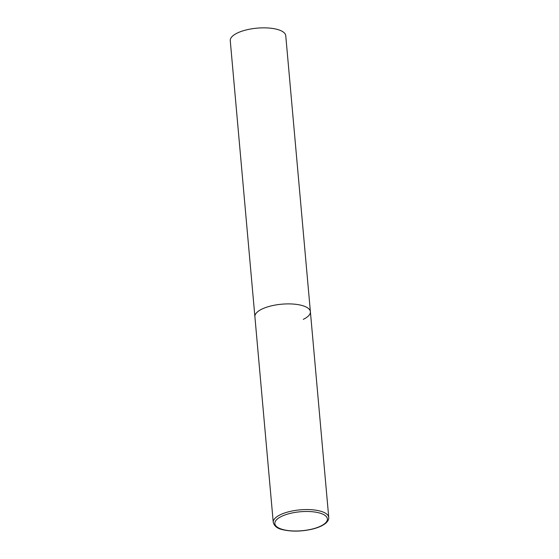 <?xml version="1.0" encoding="UTF-8"?>
<svg xmlns="http://www.w3.org/2000/svg" width="559" height="559" viewBox="0 0 559 559"><rect width="100%" height="100%" fill="white"/><g stroke="black" fill="none" stroke-linecap="round" stroke-linejoin="round"><path stroke-width="0.84" d="M301.203 305.27A27.859 10.055 174.9 0 0 270.933 305.969A27.859 10.055 174.9 0 0 254.89 316.687A27.859 10.055 -5.1 0 1 261.996 309.064A27.859 10.055 -5.1 0 1 292.161 303.998A27.859 10.055 -5.1 0 1 310.392 311.733A27.859 10.055 174.9 0 0 301.203 305.27M273.246 522.344C274.322 526.271 277.592 528.744 283.064 529.771C291.651 531.693 301.133 531.546 311.496 529.331C317.687 527.885 322.361 525.907 325.534 523.392C327.867 521.428 328.937 519.43 328.741 517.389A27.859 10.055 174.9 0 0 319.559 510.926A27.859 10.055 174.9 0 0 289.289 511.625A27.859 10.055 174.9 0 0 273.246 522.344L230.259 40.639A27.859 10.055 -5.1 0 1 237.358 33.016A27.859 10.055 -5.1 0 1 267.53 27.95A27.859 10.055 -5.1 0 1 285.754 35.685L310.392 311.733A27.859 10.055 -5.1 0 1 303.285 319.357M318.693 512.778A26.371 9.517 174.9 0 0 281.575 516.376A26.371 9.517 174.9 0 0 283.546 529.708A26.371 9.517 174.9 0 0 320.663 526.117A26.371 9.517 174.9 0 0 318.693 512.778M310.392 311.733L328.741 517.389"/></g></svg>
